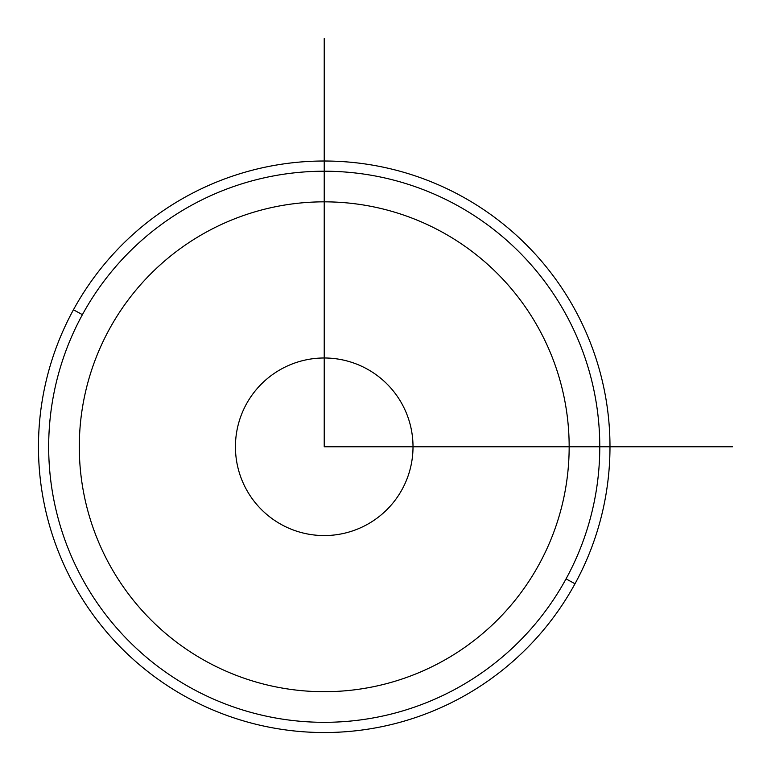 <?xml version="1.0" encoding="UTF-8"?>
<svg xmlns="http://www.w3.org/2000/svg" width="771" height="771" viewBox="0 0 771 771"><rect width="100%" height="100%" fill="white"/><g stroke="black" fill="none" stroke-linecap="round" stroke-linejoin="round"><path stroke-width="1.16" d="M402.144 404.206A88.79 88.79 0 0 1 366.794 524.694A88.79 88.79 0 0 1 246.306 489.344A88.79 88.79 0 0 1 281.656 368.856A88.79 88.79 0 0 1 402.144 404.206A88.79 88.79 0 0 0 281.656 368.856A88.79 88.79 0 0 0 246.306 489.344A88.79 88.79 0 0 0 366.794 524.694A88.79 88.79 0 0 0 402.144 404.206M575.002 583.772A285.752 285.752 0 0 0 461.222 195.998A285.752 285.752 0 0 0 73.447 309.778A285.752 285.752 0 0 0 187.228 697.553A285.752 285.752 0 0 0 575.002 583.772L566.049 578.876A275.555 275.555 0 0 0 456.336 204.951A275.555 275.555 0 0 0 82.41 314.664L73.447 309.778A285.752 285.752 0 0 1 461.222 195.998A285.752 285.752 0 0 1 575.002 583.772A285.752 285.752 0 0 1 187.228 697.553A285.752 285.752 0 0 1 73.447 309.778L82.41 314.664A275.555 275.555 0 0 0 192.124 688.59A275.555 275.555 0 0 0 566.049 578.876L575.002 583.772M82.41 314.664A275.555 275.555 0 0 1 456.336 204.951A275.555 275.555 0 0 1 566.049 578.876A275.555 275.555 0 0 1 192.124 688.59A275.555 275.555 0 0 1 82.41 314.664M324.225 38.55L324.225 446.775L732.45 446.775M569.162 446.775A244.937 244.937 0 0 0 324.225 201.838A244.937 244.937 0 0 0 79.297 446.775A244.937 244.937 0 0 0 324.225 691.703A244.937 244.937 0 0 0 569.162 446.775"/></g></svg>
